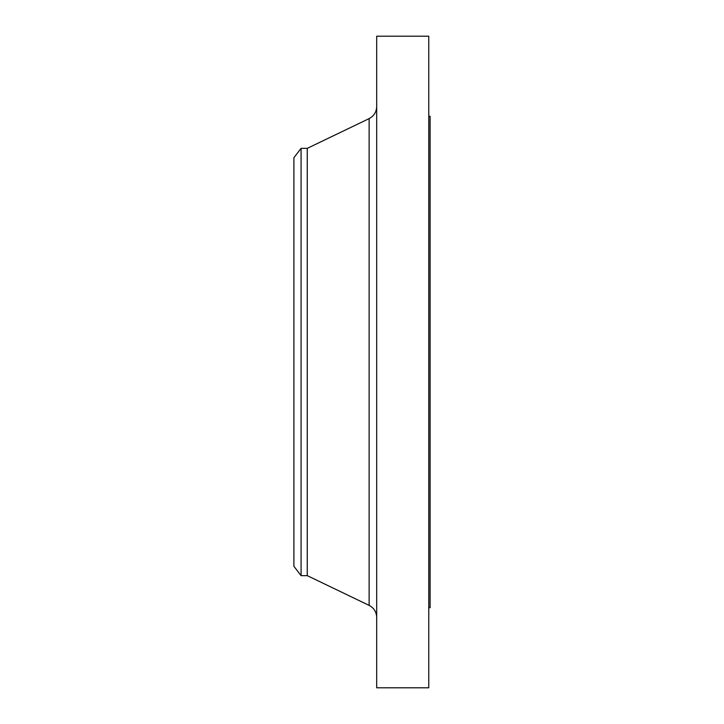 <?xml version="1.0" encoding="UTF-8"?>
<svg xmlns="http://www.w3.org/2000/svg" width="724" height="724" viewBox="0 0 724 724"><rect width="100%" height="100%" fill="white"/><g stroke="black" fill="none" stroke-linecap="round" stroke-linejoin="round"><path stroke-width="1.09" d="M301.075 575.643L301.075 148.357L293.899 157.705L293.899 566.295L301.075 575.643L307.257 575.643L369.122 605.382L369.122 118.618C373.946 116.057 376.471 112.048 376.688 106.582M301.075 148.357L307.257 148.357L307.257 575.643M376.688 362L376.688 687.8L428.762 687.8L428.762 36.2L376.688 36.2L376.688 362M428.762 116.311L430.101 116.311L430.101 607.689L428.762 607.689M307.257 148.357L369.122 118.618M369.122 605.382C373.946 607.943 376.471 611.952 376.688 617.418"/></g></svg>
